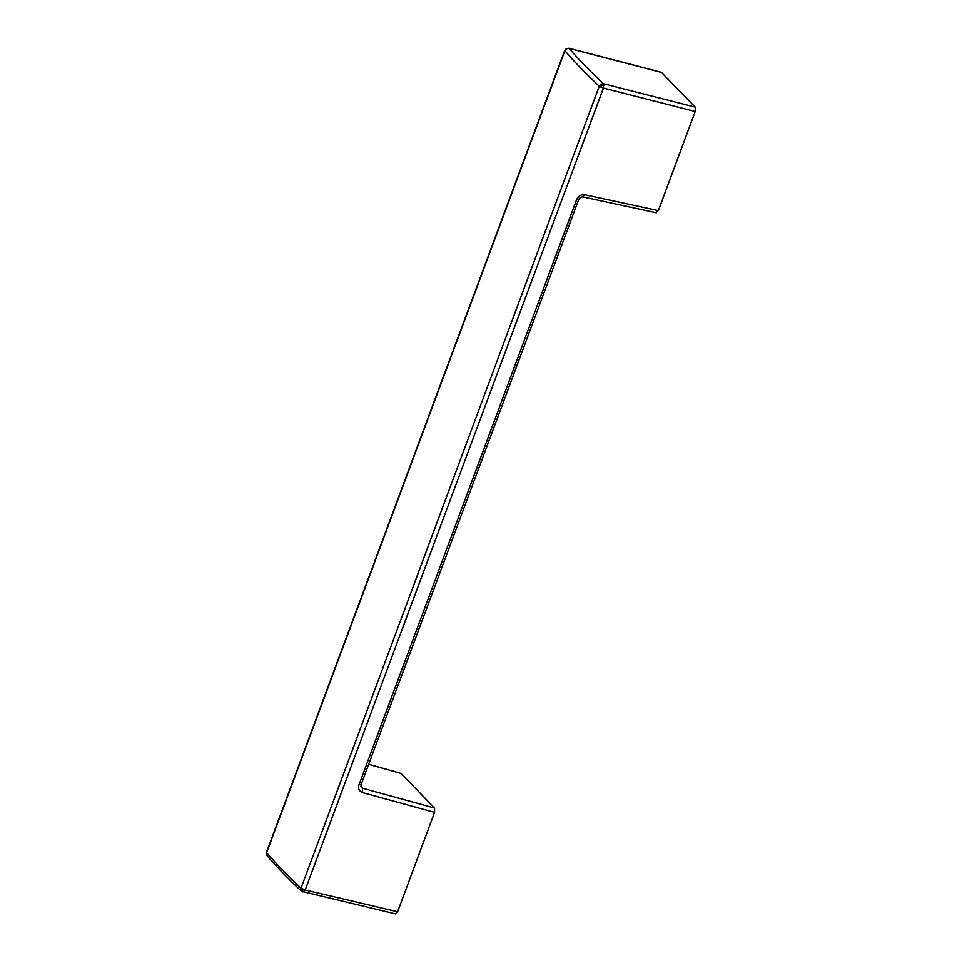 <?xml version="1.0" encoding="UTF-8"?>
<svg xmlns="http://www.w3.org/2000/svg" width="962" height="962" viewBox="0 0 962 962"><rect width="100%" height="100%" fill="white"/><g stroke="black" fill="none" stroke-linecap="round" stroke-linejoin="round"><path stroke-width="1.44" d="M302.85 891.942L305.195 889.994L301.034 888.106C287.818 875.877 276.359 864.056 266.642 852.657L267.111 855.723L266.642 852.657L564.874 50.733L566.63 48.737L569.179 48.413L566.305 48.533L564.874 50.733C574.603 62.109 586.062 73.918 599.266 86.183L603.427 88.083L603.427 83.718L600.973 84.151L599.266 86.183L301.034 888.106L301.647 891.329L304.028 891.882L301.07 890.547M600.973 84.151L601.923 85.377L601.01 87.241M266.69 854.136L266.727 855.134L266.69 854.136M568.843 48.208L661.267 72.258L695.225 107.131L695.225 111.484L658.357 210.63L656.012 212.578M267.111 855.723C276.888 867.195 288.396 879.064 301.647 891.329L395.622 913.888L397.619 911.736L434.559 812.385L434.571 808.032L400.938 773.364L368.687 764.213M601.923 85.377L603.92 85.498M302.345 890.896L302.777 889.153M695.225 107.131L603.427 83.718C590.271 71.501 578.859 59.74 569.179 48.413L661.603 72.463M360.822 784.367L358.982 784.824L576.611 199.651L578.451 199.182M434.559 812.385L362.53 792.58L362.59 788.227L361.363 787.517L361.027 784.824L578.655 199.639C579.533 197.823 580.964 196.933 582.924 196.957L656.373 212.782M576.611 199.651C578.342 195.983 581.096 194.36 584.848 194.793L658.357 210.63M695.225 111.484L603.427 88.083L305.195 889.994L397.619 911.736M362.53 792.58C359.115 791.245 357.924 788.66 358.982 784.824M582.563 196.741L584.848 194.793M360.846 786.435L362.59 788.227L434.571 808.032M368.65 764.321L400.938 773.364M564.73 50.349L266.498 852.272"/></g></svg>
